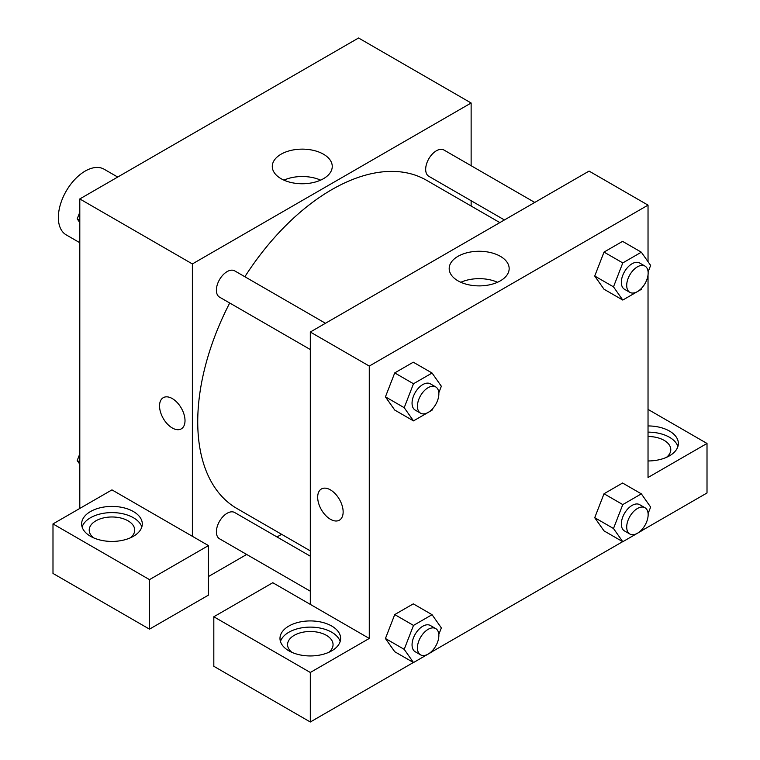 <?xml version="1.0" encoding="UTF-8"?>
<svg xmlns="http://www.w3.org/2000/svg" width="760" height="760" viewBox="0 0 760 760"><rect width="100%" height="100%" fill="white"/><g stroke="black" fill="none" stroke-linecap="round" stroke-linejoin="round"><path stroke-width="1.14" d="M117.705 177.052L104.111 169.214A37.905 21.888 120 0 0 74.898 179.369A37.905 21.888 120 0 0 58.358 217.512A37.905 21.888 120 0 0 66.206 234.868L79.8 242.715M79.8 508.44L79.8 198.939L358.558 38L471.133 102.999L471.133 165.708M471.133 200.725L471.133 206.026M323.475 154.204A29.991 17.309 180 0 1 332.253 166.44A29.991 17.309 180 0 1 302.271 183.758A29.991 17.309 180 0 1 272.279 166.44A29.991 17.309 180 0 1 290.795 150.452A29.991 17.309 180 0 1 323.475 154.204M192.375 536.303L111.967 489.877L52.991 523.915L149.492 579.633L208.458 545.585L192.375 536.303L192.375 263.938L79.8 198.939M192.375 263.938L471.133 102.999M320.625 180.139A29.991 17.309 0 0 0 283.917 180.139M163.276 397.68A18.002 10.393 -120 0 0 160.512 412.11A18.002 10.393 -120 0 0 172.273 427.975A18.002 10.393 60 0 1 160.512 412.11A18.002 10.393 60 0 1 163.267 397.68A18.002 10.393 60 0 1 181.279 408.072A18.002 10.393 60 0 1 181.279 428.868A18.002 10.393 60 0 1 172.273 427.975A18.002 10.393 -120 0 0 181.279 428.868M90.516 511.537A30.324 17.508 180 0 1 123.566 507.747A30.324 17.508 180 0 1 142.291 523.915A30.324 17.508 180 0 1 111.967 541.424A30.324 17.508 180 0 1 81.633 523.915A30.324 17.508 180 0 1 90.516 511.537M141.806 527.012A30.324 17.508 0 0 0 121.039 513.399A30.324 17.508 0 0 0 90.516 517.731A30.324 17.508 0 0 0 82.118 527.012M93.585 537.842A22.743 13.129 180 0 1 89.214 530.109A22.743 13.129 180 0 1 103.255 517.978A22.743 13.129 180 0 1 128.041 520.828A22.743 13.129 180 0 1 134.71 530.109A22.743 13.129 180 0 1 130.34 537.842M52.991 523.915L52.991 573.439L149.492 629.147L208.458 595.108L208.458 545.585M149.492 579.633L149.492 629.147M281.599 534.308L277.01 536.959M246.686 554.458L208.458 576.536M310.308 556.178L234.688 512.525A15.162 8.75 120 0 0 223.012 516.582A15.162 8.75 120 0 0 216.391 531.839A15.162 8.75 120 0 0 219.526 538.783L310.308 591.194M534.755 202.445L443.973 150.034A15.162 8.75 120 0 0 432.288 154.09A15.162 8.75 120 0 0 425.676 169.357A15.162 8.75 120 0 0 428.811 176.291L504.431 219.953M325.47 323.276L234.688 270.864A15.162 8.75 120 0 0 223.012 274.92A15.162 8.75 120 0 0 216.391 290.177A15.162 8.75 120 0 0 219.526 297.122L310.308 349.534M229.71 303.002A189.534 109.43 120 0 0 197.733 421.781A189.534 109.43 120 0 0 236.987 508.544L310.308 550.876M499.842 222.604L426.522 180.272A189.534 109.43 120 0 0 244.872 276.735M310.308 604.39L272.783 582.721L213.816 616.769L310.308 672.476L369.274 638.438L310.308 604.39L310.308 332.025L589.067 171.085L648.033 205.133L648.033 261.716M213.816 616.769L213.816 666.292L310.308 722L413.383 662.492M432.126 651.672L622.668 541.661M641.411 530.841L707.009 492.974L707.009 443.45L648.033 477.498L648.033 274.844M648.033 436.506A22.743 13.129 180 0 1 664.116 440.353A22.743 13.129 180 0 1 670.785 449.635A22.743 13.129 180 0 1 666.415 457.377M677.882 446.548A30.324 17.508 0 0 0 648.033 432.136M648.033 425.942A30.324 17.508 180 0 1 678.366 443.45A30.324 17.508 180 0 1 648.033 460.959M291.935 652.365A22.743 13.129 180 0 1 287.565 644.622A22.743 13.129 180 0 1 310.308 631.494A22.743 13.129 180 0 1 333.051 644.622A22.743 13.129 180 0 1 328.69 652.365M340.157 641.525A30.324 17.508 0 0 0 319.38 627.922A30.324 17.508 0 0 0 288.866 632.244A30.324 17.508 0 0 0 280.459 641.525M288.866 626.05A30.324 17.508 180 0 1 321.917 622.26A30.324 17.508 180 0 1 340.632 638.438A30.324 17.508 180 0 1 310.308 655.947A30.324 17.508 180 0 1 279.984 638.438A30.324 17.508 180 0 1 288.866 626.05M310.308 672.476L310.308 722M648.033 409.402L707.009 443.45M641.915 529.53L641.345 531.003L622.782 541.718L613.491 528.514L622.782 504.583L604.019 493.753L622.582 483.027L604.019 493.753L594.728 517.683L604.019 530.889L594.709 517.702M641.915 287.869L641.345 289.341L622.782 300.058L604.019 289.227L594.709 276.041M622.782 300.058L613.491 286.852L622.782 262.922L604.019 252.092L622.582 241.366L604.019 252.092L594.728 276.022L604.019 289.227M432.63 408.699L432.06 410.172L413.497 420.888L394.734 410.058L385.424 396.872M413.497 420.888L404.206 407.683L413.497 383.752L394.734 372.913L413.298 362.197L394.734 372.913L385.443 396.844L394.734 410.058M432.63 650.361L432.06 651.833L413.497 662.549L404.206 649.344L413.497 625.413L394.734 614.574L413.298 603.858L394.734 614.574L385.443 638.505L394.734 651.719L385.424 638.533M369.274 638.438L369.274 366.073L648.033 205.133M500.375 256.338A29.991 17.309 180 0 1 509.162 268.574A29.991 17.309 180 0 1 479.17 285.893A29.991 17.309 180 0 1 449.188 268.574A29.991 17.309 180 0 1 467.695 252.586A29.991 17.309 180 0 1 500.375 256.338M369.274 366.073L310.308 332.025M497.524 282.273A29.991 17.309 0 0 0 460.816 282.273M321.413 488.975A18.002 10.393 -120 0 0 318.649 503.405A18.002 10.393 -120 0 0 330.419 519.27A18.002 10.393 60 0 1 318.649 503.405A18.002 10.393 60 0 1 321.404 488.984A18.002 10.393 60 0 1 339.416 499.377A18.002 10.393 60 0 1 339.416 520.163A18.002 10.393 60 0 1 330.41 519.27A18.002 10.393 -120 0 0 339.416 520.163M413.497 383.752L432.06 373.027L441.351 386.241L438.815 392.768M435.717 386.925L430.359 383.828A15.162 8.75 120 0 0 418.674 387.894A15.162 8.75 120 0 0 412.053 403.151A15.162 8.75 120 0 0 415.197 410.087L420.555 413.183A15.162 8.75 120 0 0 435.717 404.434A15.162 8.75 120 0 0 435.717 386.925A15.162 8.75 120 0 0 424.033 390.982A15.162 8.75 120 0 0 417.42 406.248A15.162 8.75 120 0 0 420.555 413.183M404.206 407.683L385.443 396.844M432.06 373.027L413.298 362.197M622.782 262.922L641.345 252.197L650.636 265.411L648.1 271.938M645.003 266.095L639.644 262.998A15.162 8.75 120 0 0 627.959 267.064A15.162 8.75 120 0 0 621.338 282.321A15.162 8.75 120 0 0 624.482 289.265L629.841 292.353A15.162 8.75 120 0 0 645.003 283.603A15.162 8.75 120 0 0 645.003 266.095A15.162 8.75 120 0 0 633.317 270.151A15.162 8.75 120 0 0 626.706 285.418A15.162 8.75 120 0 0 629.841 292.353M613.491 286.852L594.728 276.022M641.345 252.197L622.582 241.366M413.497 625.413L432.06 614.688L441.351 627.903L438.815 634.429M435.717 628.586L430.359 625.489A15.162 8.75 120 0 0 418.674 629.556A15.162 8.75 120 0 0 412.053 644.812A15.162 8.75 120 0 0 415.197 651.747L420.555 654.844A15.162 8.75 120 0 0 435.717 646.095A15.162 8.75 120 0 0 435.717 628.586A15.162 8.75 120 0 0 424.033 632.643A15.162 8.75 120 0 0 417.42 647.909A15.162 8.75 120 0 0 420.555 654.844M413.497 662.549L394.734 651.719M404.206 649.344L385.443 638.505M432.06 614.688L413.298 603.858M622.782 504.583L641.345 493.858L650.636 507.072L648.1 513.598M645.003 507.756L639.644 504.659A15.162 8.75 120 0 0 627.959 508.725A15.162 8.75 120 0 0 621.338 523.982A15.162 8.75 120 0 0 624.482 530.927L629.841 534.014A15.162 8.75 120 0 0 645.003 525.264A15.162 8.75 120 0 0 645.003 507.756A15.162 8.75 120 0 0 633.317 511.822A15.162 8.75 120 0 0 626.706 527.079A15.162 8.75 120 0 0 629.841 534.014M622.782 541.718L604.019 530.889M613.491 528.514L594.728 517.683M641.345 493.858L622.582 483.027M79.8 222.575L77.206 218.889L79.8 212.192M86.421 195.111L105.165 184.291M79.8 220.381L77.206 218.889M295.706 74.28L314.45 63.469M79.8 464.236L77.206 460.55L79.8 453.862M79.8 462.042L77.206 460.55"/></g></svg>
